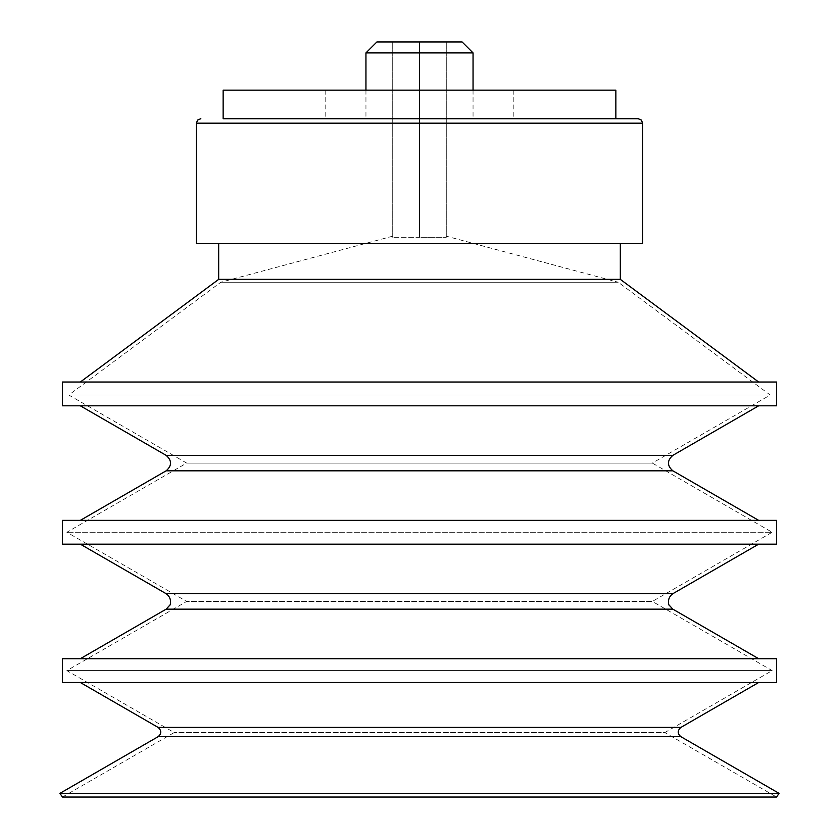 <?xml version="1.0" encoding="UTF-8"?>
<svg xmlns="http://www.w3.org/2000/svg" width="839" height="839" viewBox="0 0 839 839"><rect width="100%" height="100%" fill="white"/><g stroke="black" fill="none" stroke-linecap="round" stroke-linejoin="round"><path stroke-width="0.63" stroke-dasharray="4.2 3.15" d="M376.9 41.95L462.1 41.95M419.5 41.95L446.275 41.95L392.725 41.95L419.5 41.95L419.5 237.28L392.725 237.28L446.275 237.28L419.5 237.28L419.5 41.95M365.951 52.899L473.049 52.899M638.175 118.708L615.857 118.708M223.143 90.151L615.857 90.151M196.357 243.667L642.643 243.667M419.5 243.667L620.325 243.667L419.5 243.667M218.675 279.366L620.325 279.366M62.474 382.018L776.526 382.018M62.474 405.814L776.526 405.814M419.5 405.814L758.666 405.814L419.5 405.814M62.474 520.358L776.526 520.358M62.474 544.165L776.526 544.165M419.5 544.165L758.666 544.165L419.5 544.165M62.474 658.709L776.526 658.709M62.474 682.506L776.526 682.506M419.5 682.506L758.666 682.506L419.5 682.506M59.905 793.379L779.095 793.379M392.704 236.179L220.804 282.24L68.788 395.022L186.667 463.086L66.858 532.262L186.667 601.437L66.858 670.602L174.176 732.562L62.474 797.05L776.526 797.05L664.824 732.562L174.176 732.562L664.824 732.562L772.142 670.602L66.858 670.602L772.142 670.602L652.333 601.437L186.667 601.437L652.333 601.437L772.142 532.262L66.858 532.262L772.142 532.262L652.333 463.086L186.667 463.086L652.333 463.086L770.212 395.022L68.788 395.022L770.212 395.022L618.196 282.24L220.804 282.24L618.196 282.24L446.296 236.179M392.725 237.28L392.725 41.95L392.725 237.28M446.275 237.28L446.275 41.95L446.275 237.28M196.357 123.176L642.643 123.176M166.143 455.357L672.857 455.357M166.143 470.815L672.857 470.815M166.143 593.697L672.857 593.697M166.143 609.166L672.857 609.166M158.11 727.413L680.89 727.413M158.11 736.684L680.89 736.684M365.951 90.151L365.951 118.708M473.049 90.151L473.049 118.708M325.784 90.151L325.784 118.708M513.216 90.151L513.216 118.708"/><path stroke-width="1.26" d="M365.951 52.899L473.049 52.899L462.1 41.95L376.9 41.95L365.951 52.899L365.951 90.151M615.857 90.151L223.143 90.151L223.143 118.708L615.857 118.708L615.857 90.151M200.825 118.708L197.647 120.04L196.357 123.176L642.643 123.176L641.353 120.04L638.175 118.708L223.143 118.708M642.643 123.176L642.643 243.667L196.357 243.667L196.357 123.176M620.325 243.667L620.325 279.366L218.675 279.366L80.334 382.018M776.526 382.018L62.474 382.018L62.474 405.814L776.526 405.814L776.526 382.018M776.526 520.358L62.474 520.358L62.474 544.165L776.526 544.165L776.526 520.358M776.526 658.709L62.474 658.709L62.474 682.506L776.526 682.506L776.526 658.709M158.11 736.684L680.89 736.684L779.095 793.379L59.905 793.379L158.11 736.684C161.633 733.653 161.633 730.559 158.11 727.413L80.334 682.506M779.095 793.379L776.526 797.05L62.474 797.05L59.905 793.379M166.143 455.357C172.005 460.517 172.005 465.666 166.143 470.815L672.857 470.815C666.995 465.666 666.995 460.517 672.857 455.357L166.143 455.357L80.334 405.814M166.143 593.697C172.886 598.438 169.939 606.083 169.751 605.234L166.143 609.166L672.857 609.166L669.249 605.234C669.061 606.083 666.114 598.438 672.857 593.697L166.143 593.697L80.334 544.165M680.89 736.684C677.367 733.653 677.367 730.559 680.89 727.413L158.11 727.413M473.049 52.899L473.049 90.151M218.675 243.667L218.675 279.366M620.325 279.366L758.666 382.018M672.857 455.357L758.666 405.814M166.143 470.815L80.334 520.358M672.857 470.815L758.666 520.358M672.857 593.697L758.666 544.165M166.143 609.166L80.334 658.709M672.857 609.166L758.666 658.709M680.89 727.413L758.666 682.506"/></g></svg>
